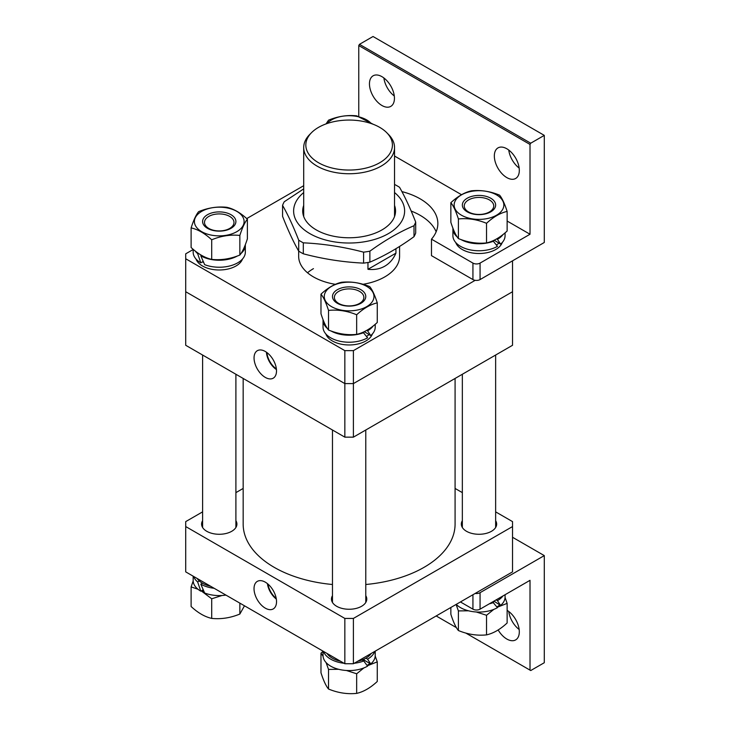 <?xml version="1.0" encoding="UTF-8"?>
<svg xmlns="http://www.w3.org/2000/svg" width="730" height="730" viewBox="0 0 730 730"><rect width="100%" height="100%" fill="white"/><g stroke="black" fill="none" stroke-linecap="round" stroke-linejoin="round"><path stroke-width="1.09" d="M307.512 272.774A50.461 29.127 180 0 1 313.444 268.649M399.584 246.448L399.584 256.294A50.461 29.127 180 0 1 384.801 276.889A50.461 29.127 180 0 1 363.056 284.289M335.38 284.326A50.461 29.127 180 0 1 298.661 256.294L298.661 251.056M193.167 249.523L185.712 253.821L185.712 258.767L344.843 350.637L353.402 350.637L353.402 383.597L512.533 291.726L512.533 260.829M353.402 350.637L475.193 280.32M303.707 185.694L246.731 218.589M185.712 258.767L185.712 291.726L344.843 383.597L344.843 350.637M353.402 437.151L353.402 383.597L344.843 383.597L353.402 383.597L512.533 291.726L512.533 345.281L353.402 437.151L344.843 437.151L344.843 383.597L185.712 291.726L185.712 345.281L344.843 437.151M265.282 377.401A15.877 9.161 -120 0 0 273.385 378.085A15.877 9.161 -120 0 0 275.602 365.31A15.877 9.161 -120 0 0 265.282 351.477A15.877 9.161 -120 0 0 257.507 350.601A15.877 9.161 -120 0 0 254.861 363.257A15.877 9.161 -120 0 0 265.282 377.401M266.952 352.59A14.627 8.441 -120 0 0 276.378 368.905M266.423 352.207A15.367 8.87 -120 0 0 276.442 369.562M202.602 520.691A17.657 10.193 0 0 0 201.589 524.085A17.657 10.193 0 0 0 206.763 531.294A17.657 10.193 0 0 0 226.008 533.502A17.657 10.193 0 0 0 236.912 524.085A17.657 10.193 0 0 0 235.899 520.691M332.469 595.671A17.657 10.193 0 0 0 331.466 599.065A17.657 10.193 0 0 0 336.639 606.274A17.657 10.193 0 0 0 355.884 608.482A17.657 10.193 0 0 0 366.779 599.065A17.657 10.193 0 0 0 365.776 595.671M462.346 520.691A17.657 10.193 0 0 0 461.333 524.085A17.657 10.193 0 0 0 466.507 531.294A17.657 10.193 0 0 0 485.751 533.502A17.657 10.193 0 0 0 496.655 524.085A17.657 10.193 0 0 0 495.643 520.691M265.282 608.145A15.914 9.189 -120 0 0 273.403 608.829A15.914 9.189 -120 0 0 275.63 596.027A15.914 9.189 -120 0 0 265.282 582.157A15.914 9.189 -120 0 0 257.489 581.281A15.914 9.189 -120 0 0 254.834 593.964A15.914 9.189 -120 0 0 265.282 608.145M202.602 511.867L185.712 521.612L185.712 526.558L344.843 618.429L353.402 618.429L512.533 526.558L512.533 521.612L495.643 511.867M462.346 492.631L455.082 488.443M243.163 488.443L235.899 492.631M185.712 526.558L185.712 571.873L344.843 663.743L344.843 618.429M353.402 618.429L353.402 663.743L512.533 571.873L512.533 526.558M353.402 663.743L344.843 663.743M267.965 584.082A14.627 8.441 -120 0 0 276.205 598.363M267.408 583.626A15.367 8.87 -120 0 0 276.323 599.074M243.163 378.45L243.163 524.085A105.96 61.174 0 0 0 285.138 572.849A105.96 61.174 0 0 0 332.469 584.502M365.776 584.502A105.96 61.174 0 0 0 455.082 524.085L455.082 378.45M379.737 162.726A43.289 24.993 0 0 0 386.736 132.678A43.289 24.993 0 0 0 318.508 127.385A43.289 24.993 0 0 0 311.509 132.678A43.289 24.993 0 0 0 322.861 164.925A43.289 24.993 0 0 0 379.737 162.726M386.736 132.678L388.579 134.548A45.415 26.216 180 0 1 394.538 147.533A45.415 26.216 180 0 1 381.233 166.066A45.415 26.216 180 0 1 331.748 171.751A45.415 26.216 180 0 1 303.707 147.533A45.415 26.216 180 0 1 309.666 134.548L311.509 132.678M395.934 248.702L395.934 253.164C393.351 259.022 389.647 263.357 384.801 266.176C379.938 268.959 374.326 270.009 367.966 269.306L367.966 262.49M367.966 269.306L395.934 253.164M325.881 333.993A23.716 13.688 0 0 0 332.351 340.956A23.716 13.688 0 0 0 355.966 344.387A23.716 13.688 0 0 0 372.364 333.993M366.579 336.421A23.716 13.688 0 0 0 369.024 334.596M363.403 332.442A16.963 9.791 0 0 0 364.069 331.785M373.167 325.991A26.088 15.065 0 0 1 367.573 330.799L370.74 335.59A26.088 15.065 0 0 0 375.211 327.149L375.211 324.302M323.052 319.667A26.088 15.065 0 0 0 323.034 320.151L323.034 327.149A26.088 15.065 0 0 0 330.681 337.808A26.088 15.065 0 0 0 367.573 337.808L363.065 332.241M323.034 320.151A26.088 15.065 0 0 0 327.378 328.463M330.936 330.945A26.088 15.065 0 0 0 363.732 332.624M370.74 335.59L364.316 331.666M367.573 330.799L366.807 330.362M374.709 651.452A26.088 15.065 0 0 1 367.573 659.154L370.74 663.944A26.088 15.065 0 0 0 375.211 655.504L375.211 651.16M323.034 651.16L323.034 655.504A26.088 15.065 0 0 0 330.681 666.152A26.088 15.065 0 0 0 367.573 666.152L363.732 660.978L362.016 659.993M323.536 651.452A26.088 15.065 0 0 0 330.681 659.154A26.088 15.065 0 0 0 344.022 663.269M354.223 663.269A26.088 15.065 0 0 0 363.732 660.978M370.74 663.944L364.498 660.34L363.85 659.236M367.573 659.154L365.894 658.186M327.013 653.45A23.716 13.688 0 0 0 332.351 658.186A23.716 13.688 0 0 0 340.554 661.27M357.691 661.27A23.716 13.688 0 0 0 371.232 653.45M197.136 578.47A23.716 13.688 0 0 0 210.678 586.29M214.155 588.289A26.088 15.065 0 0 1 200.805 584.173L204.646 593.006A26.088 15.065 0 0 0 225.917 595.087M193.167 576.18L193.167 580.523A26.088 15.065 0 0 0 200.805 591.172L197.638 581.956L199.354 580.97M193.669 576.472A26.088 15.065 0 0 0 197.638 581.956M200.805 591.172L203.159 589.813M200.805 584.173L202.484 583.206M196.005 259.013A23.716 13.688 0 0 0 212.403 269.406A23.716 13.688 0 0 0 236.018 265.976A23.716 13.688 0 0 0 242.497 259.013M202.484 261.851A23.716 13.688 0 0 0 203.615 262.462M237.442 255.965A26.088 15.065 0 0 1 200.805 255.819L204.646 264.652A26.088 15.065 0 0 0 237.697 262.827A26.088 15.065 0 0 0 245.335 252.169L245.335 245.171A26.088 15.065 0 0 0 245.326 244.687M241 253.483A26.088 15.065 0 0 0 245.335 245.171M193.167 249.322L193.167 252.169A26.088 15.065 0 0 0 200.805 262.827L197.638 253.602L198.232 253.264M195.202 251.01A26.088 15.065 0 0 0 197.638 253.602M200.805 262.827L203.159 261.468M200.805 255.819L201.571 255.381M337.351 303.297A16.653 9.618 180 0 1 337.351 289.701A16.653 9.618 180 0 1 360.894 289.701A16.653 9.618 180 0 1 360.894 303.297A16.653 9.618 180 0 1 337.351 303.297M359.543 291.389A14.737 8.514 0 0 0 343.483 289.545A14.737 8.514 0 0 0 334.386 297.402A14.737 8.514 0 0 0 338.702 303.424A14.737 8.514 0 0 0 354.762 305.268A14.737 8.514 0 0 0 363.859 297.402A14.737 8.514 0 0 0 359.543 291.389M366.697 286.361A24.847 14.345 180 0 1 366.697 306.646A24.847 14.345 180 0 1 331.548 306.646A24.847 14.345 180 0 1 331.548 286.361A24.847 14.345 180 0 1 366.697 286.361M328.527 310.414C337.88 309.447 347.261 310.898 356.66 314.767C363.513 308.398 370.375 304.428 377.264 302.877C374.755 295.057 372.245 289.637 369.718 286.625C360.365 282.765 350.984 281.315 341.585 282.273C334.696 283.833 327.834 287.793 320.981 294.163C323.49 297.156 326 302.567 328.527 310.414L328.527 330.024C326.018 327.04 323.499 321.62 320.981 313.781L320.981 294.163M377.264 302.877L377.264 322.487C370.375 328.874 363.513 332.844 356.66 334.376C347.307 335.344 337.926 333.893 328.527 330.024M356.66 334.376L356.66 314.767M369.845 663.424A24.847 14.345 180 0 1 367.062 665.432M326.091 662.575L328.527 669.419L338.629 669.301M346.394 670.487L356.66 673.772L363.923 667.913M367.309 665.787L377.264 661.873L375.193 655.987M377.264 661.873L377.264 681.491C370.375 687.879 363.513 691.848 356.66 693.381C347.307 694.349 337.926 692.898 328.527 689.029C326.018 686.045 323.499 680.625 320.981 672.777L320.981 653.167L323.062 656.206M328.527 689.029L328.527 669.419M323.034 651.352L320.981 653.167M356.66 693.381L356.66 673.772M364.124 659.683A16.653 9.618 180 0 1 363.175 660.659M207.475 214.72A16.653 9.618 180 0 1 231.027 214.72A16.653 9.618 180 0 1 231.027 228.317A16.653 9.618 180 0 1 207.475 228.317A16.653 9.618 180 0 1 207.475 214.72M229.676 228.444A14.737 8.514 0 0 0 233.992 222.422A14.737 8.514 0 0 0 224.895 214.565A14.737 8.514 0 0 0 208.826 216.409A14.737 8.514 0 0 0 204.51 222.422A14.737 8.514 0 0 0 213.607 230.288A14.737 8.514 0 0 0 229.676 228.444M236.821 231.665A24.847 14.345 180 0 1 201.681 231.665A24.847 14.345 180 0 1 201.681 211.381A24.847 14.345 180 0 1 236.821 211.381A24.847 14.345 180 0 1 236.821 231.665M198.651 211.645C196.142 214.629 193.632 220.049 191.114 227.897C197.958 229.43 204.829 233.39 211.709 239.787C221.071 235.918 230.452 234.467 239.851 235.434C242.36 227.614 244.869 222.194 247.388 219.182C240.508 212.795 233.637 208.826 226.793 207.293C217.43 206.325 208.059 207.776 198.651 211.645M247.388 219.182L247.388 238.801C244.888 246.621 242.369 252.032 239.851 255.044C230.498 258.913 221.117 260.364 211.709 259.396C204.829 257.836 197.958 253.876 191.114 247.506L191.114 227.897M239.851 255.044L239.851 235.434M211.709 259.396L211.709 239.787M204.117 591.902A24.847 14.345 180 0 1 201.681 590.67M193.176 581.007L191.114 586.893L197.967 589.229M201.261 590.917L211.709 598.792L221.975 595.507M244.486 605.809L239.851 614.049C230.498 617.909 221.117 619.359 211.709 618.401C204.829 616.841 197.958 612.881 191.114 606.511L191.114 586.893M239.851 614.049L239.851 603.126M211.709 618.401L211.709 598.792M394.538 205.413A46.419 26.8 180 0 1 393.963 217.914A46.419 26.8 180 0 1 381.945 229.923A46.419 26.8 180 0 1 316.3 229.923A46.419 26.8 180 0 1 303.707 205.413M394.939 184.635A68.118 39.329 0 0 1 399.529 187.281C404.913 196.698 410.306 208.296 415.689 222.093L415.689 233.053A68.118 39.329 180 0 1 414.923 234.868A68.118 39.329 180 0 1 414.001 236.675C399.292 247.351 384.582 255.847 369.873 262.152L369.873 251.193A68.118 39.329 0 0 1 363.595 252.16C343.419 246.859 323.326 243.747 303.306 242.834A68.118 39.329 0 0 1 298.716 240.188C293.332 226.391 287.948 214.793 282.565 205.376A68.118 39.329 0 0 1 283.322 203.551A68.118 39.329 0 0 1 284.244 201.754L303.707 188.887M394.538 192.547A55.507 32.047 180 0 1 402.732 219.265A55.507 32.047 180 0 1 334.76 241.931A55.507 32.047 180 0 1 295.513 202.684A55.507 32.047 180 0 1 303.707 192.547M415.689 222.093A68.118 39.329 0 0 1 414.923 223.909A68.118 39.329 0 0 1 414.001 225.716C399.292 232.021 384.582 240.508 369.873 251.193M414.001 225.716L414.001 236.675M298.716 240.188L298.716 251.147C293.332 241.73 287.948 230.132 282.565 216.335L282.565 205.376M363.595 252.16L363.595 263.119C343.419 262.189 323.326 259.086 303.306 253.794L303.306 242.834M369.873 262.152A68.118 39.329 180 0 1 363.595 263.119M303.306 253.794A68.118 39.329 180 0 1 298.716 251.147M519.158 168.073A17.657 10.193 60 0 1 508.755 150.052M506.821 148.765A17.657 10.193 -120 0 0 497.997 147.889A17.657 10.193 -120 0 0 495.287 162.042A17.657 10.193 -120 0 0 506.821 177.6A17.657 10.193 -120 0 0 515.654 178.476A17.657 10.193 -120 0 0 518.364 164.323A17.657 10.193 -120 0 0 506.821 148.765M394.282 95.977A17.657 10.193 60 0 1 383.88 77.964M381.945 76.668A17.657 10.193 -120 0 0 373.121 75.792A17.657 10.193 -120 0 0 370.411 89.945A17.657 10.193 -120 0 0 381.945 105.503A17.657 10.193 -120 0 0 390.778 106.379A17.657 10.193 -120 0 0 393.488 92.226A17.657 10.193 -120 0 0 381.945 76.668M544.288 135.379L373.03 36.5L359.47 44.329L530.728 143.199L544.288 135.379L544.288 242.488L480.066 279.572A5.046 2.911 180 0 1 472.93 279.572L431.476 255.637L431.476 239.157A60.553 34.958 0 0 0 437.854 223.544A60.553 34.958 0 0 0 401.911 191.598M472.93 279.572L472.93 263.092A5.046 2.911 0 0 0 480.066 263.092L530.017 234.248L530.017 144.44L358.759 45.561L359.47 44.329M358.759 116.398L358.759 45.561M530.017 234.248L507.131 221.044M461.524 194.709L394.538 156.037M472.93 263.092L431.476 239.157M411.173 211.043A60.553 34.958 180 0 1 436.157 231.784M530.728 143.199L530.017 144.44M455.748 242.533A23.716 13.688 0 0 0 462.227 249.496A23.716 13.688 0 0 0 485.842 252.927A23.716 13.688 0 0 0 502.24 242.533M496.455 244.961A23.716 13.688 0 0 0 498.891 243.136M493.279 240.982A16.963 9.791 0 0 0 493.936 240.325M503.043 234.531A26.088 15.065 0 0 1 497.44 239.34L500.607 244.13A26.088 15.065 0 0 0 505.078 235.69L505.078 232.843M452.919 228.207A26.088 15.065 0 0 0 452.91 228.691L452.91 235.69A26.088 15.065 0 0 0 460.548 246.348A26.088 15.065 0 0 0 497.44 246.348L492.933 240.781M452.91 228.691A26.088 15.065 0 0 0 457.245 237.004M460.803 239.486A26.088 15.065 0 0 0 493.599 241.165M500.607 244.13L494.192 240.207M497.44 239.34L496.683 238.902M467.218 211.837A16.653 9.618 180 0 1 467.218 198.241A16.653 9.618 180 0 1 490.77 198.241A16.653 9.618 180 0 1 490.77 211.837A16.653 9.618 180 0 1 467.218 211.837M489.419 199.929A14.737 8.514 0 0 0 473.35 198.085A14.737 8.514 0 0 0 464.253 205.942A14.737 8.514 0 0 0 468.569 211.965A14.737 8.514 0 0 0 484.638 213.808A14.737 8.514 0 0 0 493.736 205.942A14.737 8.514 0 0 0 489.419 199.929M496.564 194.901A24.847 14.345 180 0 1 496.564 215.186A24.847 14.345 180 0 1 461.424 215.186A24.847 14.345 180 0 1 461.424 194.901A24.847 14.345 180 0 1 496.564 194.901M458.394 218.954C467.748 217.987 477.128 219.438 486.536 223.307C493.38 216.938 500.251 212.968 507.131 211.417C504.622 203.597 502.112 198.177 499.594 195.165C490.241 191.306 480.86 189.855 471.452 190.813C464.572 192.373 457.701 196.333 450.857 202.703C453.366 205.696 455.876 211.107 458.394 218.954L458.394 238.564C455.885 235.58 453.376 230.16 450.857 222.321L450.857 202.703M507.131 211.417L507.131 231.027C500.251 237.414 493.38 241.384 486.536 242.917C477.174 243.884 467.793 242.433 458.394 238.564M486.536 242.917L486.536 223.307M326.94 123.589A24.847 14.345 180 0 1 331.548 119.921A24.847 14.345 180 0 1 371.305 123.589M373.285 124.319L356.66 115.833C347.307 114.865 337.926 116.316 328.527 120.185L326.054 123.908M498.152 629.981A17.657 10.193 -120 0 0 506.821 639.033A17.657 10.193 -120 0 0 515.654 639.9A17.657 10.193 -120 0 0 518.419 625.948A17.657 10.193 -120 0 0 507.131 610.371M460.438 601.949L472.93 609.158L472.93 594.74M519.158 629.497A17.657 10.193 60 0 1 508.755 611.485M544.288 662.721L544.288 555.603L480.066 592.678L480.066 609.158L530.017 580.323L530.017 670.131L530.728 670.542L544.288 662.721M512.533 537.271L544.288 555.603M436.175 615.956L456.396 627.627M465.849 633.092L530.017 670.131M480.066 609.158A5.046 2.911 180 0 1 472.93 609.158M475.193 593.435A5.046 2.911 0 0 0 480.066 592.678M499.712 604.924A24.847 14.345 180 0 1 496.929 606.931M456.104 604.449L458.394 610.919L468.505 610.791M476.27 611.986L486.536 615.271L493.79 609.413M497.176 607.287L507.131 603.372L505.069 597.487M507.131 603.372L507.131 622.991C500.251 629.379 493.38 633.348 486.536 634.881C477.174 635.848 467.793 634.397 458.394 630.528C455.885 627.544 453.376 622.124 450.857 614.277L450.857 607.488M458.394 630.528L458.394 610.919M486.536 634.881L486.536 615.271M493.991 601.182A16.653 9.618 180 0 1 493.051 602.159M502.97 595.936A26.088 15.065 0 0 1 497.44 600.653L500.607 605.444A26.088 15.065 0 0 0 505.078 597.003L505.078 594.713M456.241 604.376A26.088 15.065 0 0 0 460.548 607.652A26.088 15.065 0 0 0 497.44 607.652L492.622 601.912M489.264 603.847A26.088 15.065 0 0 0 493.599 602.478M500.607 605.444L493.964 601.137M497.44 600.653L496.117 599.887M480.066 263.092L480.066 279.572M394.538 216.536L394.538 147.533M303.707 216.536L303.707 147.533M365.776 430.016L365.776 602.46M332.469 430.016L332.469 602.46M202.602 355.035L202.602 527.48M235.899 374.262L235.899 527.48M495.643 355.035L495.643 527.48M462.346 374.262L462.346 527.48"/></g></svg>
